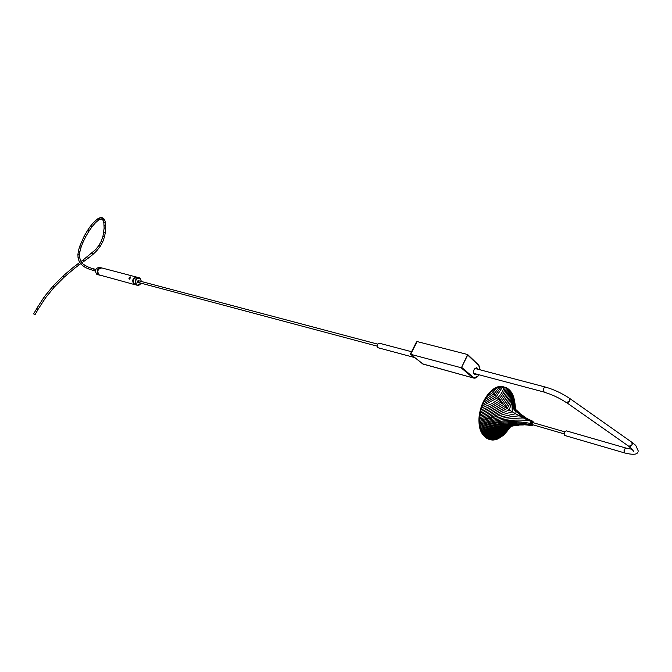 <?xml version="1.0" encoding="UTF-8"?>
<svg xmlns="http://www.w3.org/2000/svg" width="672" height="672" viewBox="0 0 672 672"><rect width="100%" height="100%" fill="white"/><g stroke="black" fill="none" stroke-linecap="round" stroke-linejoin="round"><path stroke-width="1.01" d="M377.63 347.525L378.059 347.752L377.63 347.525C376.589 345.265 377.143 343.82 379.294 343.199C377.143 343.82 376.589 345.265 377.63 347.525M626.128 448.115C624.17 448.879 623.599 450.433 624.414 452.777L624.338 449.509L626.111 448.106L566.37 430.878C564.413 431.592 563.858 433.087 564.715 435.372L564.715 435.372C563.858 433.087 564.413 431.592 566.395 430.886M473.575 373.321L543.623 391.944C542.657 389.466 543.253 387.845 545.404 387.08L543.472 388.466L544.06 392.188C551.821 394.405 559.314 397.916 566.538 402.704L569.73 400.73L569.52 398.32C570.402 400.411 569.545 401.915 566.933 402.839L629.353 446.678C632.008 445.864 632.839 444.385 631.831 442.252L632.15 444.679L628.807 446.443L632.1 449.072L633.436 451.408L632.982 450.022M569.125 398.185L569.503 398.311C561.876 393.212 553.829 389.458 545.378 387.072L474.86 368.441M130.586 276.94L130.015 277.04L129.293 278.93L128.982 278.468L130.024 277.032L130.721 276.998L129.335 279.191L130.586 276.94M128.99 278.418L129.335 279.191L128.99 278.418M129.427 278.418L129.83 278.712L129.856 277.654L130.427 278.074L129.856 277.654L129.427 278.418M130.519 277.393L129.856 277.654L130.519 277.393M129.402 278.813L130.519 277.318L129.402 278.813M130.301 277.141L129.268 278.762L130.301 277.141M129.293 278.93C130.46 276.856 130.46 276.856 129.293 278.93M129.368 278.804C130.376 276.998 130.376 276.998 129.368 278.804M491.778 418.782L491.022 418.572M501.724 434.977L498.28 436.834M511.526 395.716L512.148 396.925L511.526 395.716M512.652 397.278L511.476 394.775L512.652 397.278M513.349 400.294L514.24 408.408M488.208 439.034L485.394 437.312C481.379 432.449 477.968 429.475 479.556 413.473C483.882 395.581 492.013 386.744 503.95 386.971C490.871 382.452 474.692 409.609 479.951 427.72C481.648 434.078 484.789 437.984 489.359 439.446L489.46 439.48M492.937 439.841L494.827 439.58M512.442 395.136L511.358 392.986L512.442 395.136M512.509 395.808L511.392 393.439L512.509 395.808M488.536 393.632C481.043 403.057 478.044 413.767 479.548 425.779M508.469 429.509L505.907 432.264L492.5 440.026L493.996 439.975L497.372 438.32L505.277 433.028L508.082 429.988L505.277 433.028L493.996 439.975L498.296 438.287L504.647 433.793L507.536 430.676L504.647 433.793L495.76 439.656L498.061 438.866L504.025 434.557L507.041 431.298L504.025 434.557L498.061 438.866L503.395 435.313L506.747 431.676L503.395 435.313L498.061 438.866L493.996 439.975L491.207 439.908L487.158 438.371L483.655 435.002L481.32 430.55L479.816 424.015L479.699 417.53L480.959 409.828L483.731 402.1L486.746 396.816L491.635 391.213L497.07 387.778L501.161 386.812L503.95 386.971C487.57 381.175 470.551 421.68 483.689 435.582M533.308 421.898L531.283 421.453C529.796 423.973 529.99 425.351 531.854 425.586L532.274 425.46M532.921 425.141L532.594 425.368C531.098 425.174 530.947 424.074 532.14 422.05L533.501 422.108L533.736 422.856L532.14 422.05C530.93 424.721 531.266 425.662 533.165 424.872L532.921 425.141M532.804 424.763L532.148 424.973L532.232 422.444L533.375 422.747L532.232 422.444C531.325 424.2 531.518 424.973 532.804 424.763M504.504 387.122L508.704 389.298L512.316 393.868L514.298 399.311L515.332 406.526M515.021 404.326L515.054 404.771L515.021 404.326M515.08 405.56L515.164 406.459M515.096 406.829L515.18 407.954M523.58 417.178L519.574 414.523M514.172 424.544L509.393 424.376C499.447 425.603 490.09 427.661 481.32 430.55L480.665 428.509C498.154 422.36 514.685 421.075 530.25 424.67L531.199 421.428L532.291 421.05L531.199 421.428L528.469 420.437L520.506 413.952L525.89 417.749L528.469 420.437L523.387 417.984L523.555 417.11L514.567 408.475L513.164 395.699L514.618 408.618C518.414 411.617 521.338 414.742 523.387 417.984L519.313 415.825L519.59 414.582L513.971 408.013L512.316 393.868L513.106 407.35L516.062 412.238L515.617 413.776L516.062 412.255L513.064 406.997L512.602 396.732L511.829 393.002L512.635 409.248L512.224 411.818L511.829 393.002L511.3 392.179L511.258 404.359L509.124 409.945L507.259 408.433C510.913 402.52 512.072 396.841 510.728 391.398L510.107 390.65C511.3 395.942 509.93 401.419 505.999 407.089C509.93 401.419 511.3 395.942 510.107 390.65L509.435 389.945C510.418 395.06 508.872 400.336 504.798 405.762C508.872 400.336 510.418 395.06 509.435 389.945L508.704 389.298C509.46 394.22 507.755 399.269 503.597 404.435C507.755 399.269 509.46 394.22 508.704 389.298L507.914 388.693C508.41 393.414 506.579 398.227 502.404 403.116C506.579 398.227 508.41 393.414 507.914 388.693L507.049 388.156C507.284 392.65 505.336 397.194 501.203 401.789C505.336 397.194 507.284 392.65 507.049 388.156L506.108 387.677C506.075 391.927 504.042 396.186 500.01 400.462C504.042 396.186 506.075 391.927 506.108 387.677L505.075 387.29C504.764 391.255 502.681 395.203 498.809 399.143L497.616 397.816C501.253 394.254 503.353 390.642 503.933 386.988C503.353 390.642 501.253 394.254 497.616 397.816L496.415 396.497L502.639 386.82L496.415 396.497L495.222 395.178L501.161 386.812L495.222 395.178L494.029 393.859L499.388 387.064L494.029 393.859L492.828 392.532L497.07 387.778L491.635 391.213L492.828 392.532L486.746 396.816L491.635 391.213L492.828 392.532L486.746 396.816L484.966 399.697L494.029 393.859L484.966 399.697L483.731 402.1L495.222 395.178L483.731 402.1L482.79 404.242L496.415 396.497L482.79 404.242L482.051 406.224L497.616 397.816L492.828 392.532L497.07 387.778L501.161 386.812L505.075 387.29C504.764 391.255 502.681 395.203 498.809 399.143L497.616 397.816L482.051 406.224L481.446 408.072L492.164 403.511L498.809 399.143L500.01 400.462C494.76 404.41 488.41 407.526 480.959 409.828L481.446 408.072L492.164 403.511L498.809 399.143L501.203 401.789C495.474 405.938 488.594 409.172 480.564 411.491L480.959 409.828C488.41 407.526 494.76 404.41 500.01 400.462L502.404 403.116C496.205 407.442 488.821 410.768 480.245 413.087L480.564 411.491C488.594 409.172 495.474 405.938 501.203 401.789L503.597 404.435C496.927 408.904 489.065 412.297 480.001 414.624L480.245 413.087C488.821 410.768 496.205 407.442 502.404 403.116L504.798 405.762C497.658 410.332 489.334 413.776 479.825 416.102L480.001 414.624C489.065 412.297 496.927 408.904 503.597 404.435L505.999 407.089C498.38 411.726 489.619 415.204 479.699 417.53L479.825 416.102C489.334 413.776 497.658 410.332 504.798 405.762L507.259 408.433C499.111 413.07 489.905 416.564 479.632 418.908L479.699 417.53C489.619 415.204 498.38 411.726 505.999 407.089L507.259 408.433C510.913 402.52 512.072 396.841 510.728 391.398L511.3 392.179C512.484 397.832 511.753 403.754 509.124 409.945L507.259 408.433C499.111 413.07 489.905 416.564 479.632 418.908L479.606 420.244C490.14 417.724 499.976 414.296 509.124 409.945L512.224 411.818L479.632 421.537L479.606 420.244C490.14 417.724 499.976 414.296 509.124 409.945L515.617 413.776C503.731 416.128 491.761 419.135 479.707 422.797L479.632 421.537L512.224 411.818L519.313 415.825C507.654 416.774 494.491 419.504 479.816 424.015L479.707 422.797C491.761 419.135 503.731 416.128 515.617 413.776L519.313 415.825C507.654 416.774 494.491 419.504 479.816 424.015L479.968 425.191C492.996 420.706 507.469 418.303 523.387 417.984L528.469 420.437C510.913 419.185 494.81 421.151 480.161 426.334C494.81 421.151 510.913 419.185 528.469 420.437L531.199 421.428L530.216 423.377C513.089 420.084 496.482 421.436 480.396 427.442C496.482 421.436 513.089 420.084 530.216 423.377L530.762 425.519C513.643 422.209 497.053 423.553 480.976 429.551C497.053 423.553 513.643 422.209 530.762 425.519L530.25 424.67C514.685 421.075 498.154 422.36 480.665 428.509L479.968 425.191C492.996 420.706 507.469 418.303 523.387 417.984L519.313 415.825C519.742 411.491 512.24 409.357 513.752 405.132L512.761 394.766L513.526 396.665L515.088 409.248L513.526 396.665L515.424 409.811L513.853 397.656L515.626 409.996L514.786 401.974M515.113 404.796L515.046 404.191M515.113 405.208L515.39 408.156M511.165 426.073L510.35 426.871L511.165 426.073M509.712 427.652L495.718 434.717L486.343 437.8C495.331 435.515 503.118 432.13 509.712 427.652L511.207 426.065M511.014 426.308L509.074 428.425L511.014 426.308M510.46 426.989L508.435 429.198L510.46 426.989M510.048 427.518L507.805 429.962L510.048 427.518M509.536 428.165L507.167 430.735L495.97 437.321L490.048 439.656L500.623 435.12L507.167 430.735M506.495 431.323L509.032 428.803L506.537 431.5L491.207 439.908L496.28 437.774L506.495 431.323M495.642 435.464L487.158 438.371L488.04 438.875C495.986 436.59 502.79 433.364 508.435 429.198L495.667 436.153L488.04 438.875L488.998 439.303C496.364 437.044 502.639 433.927 507.805 429.962L495.751 436.775L488.998 439.303L492.5 440.026L496.734 438.119L505.907 432.264M530.762 425.519L527.369 425.023C510.686 423.486 495.34 425.326 481.32 430.55L482.135 432.44C492.887 428.518 505.184 426.107 519.028 425.191L504.109 426.376L482.135 432.44L482.597 433.331C493.399 429.769 504.294 427.165 515.281 425.519L500.321 428.392L482.597 433.331L483.109 434.188L511.93 425.93L483.109 434.188L484.252 435.767C493.802 433.499 502.606 430.298 510.661 426.157L496.574 432.096L484.252 435.767L484.898 436.498C494.743 434.213 503.437 430.744 510.989 426.107L496.079 433.062L484.898 436.498L485.596 437.17C495.029 434.885 503.286 431.458 510.35 426.871L495.844 433.927L485.596 437.17L487.158 438.371C495.65 436.086 502.95 432.768 509.074 428.425L498.28 434.448M483.655 435.002L496.927 431.147L510.527 426.174L483.655 435.002M481.706 431.516L507.007 425.09L523.345 424.956C510.98 424.225 497.104 426.418 481.706 431.516M532.073 425.452L531.132 425.678C529.939 424.687 529.99 423.276 531.283 421.453L532.409 421.075L527.016 418.564L531.266 420.739M520.75 414.59L518.717 413.171M532.409 421.075L533.114 421.781M490.375 439.53L489.174 439.244M494.558 438.539L492.887 438.581M513.156 398.37L512.61 396.858M512.039 407.148L513.425 408.45M513.878 409.181L514.466 410.626M497.868 435.263L500.069 434.692M514.223 408.307L513.601 403.024M33.743 313.908C34.978 314.74 34.978 314.74 33.743 313.908L35.02 314.698L33.743 313.908M37.968 309.305L36.758 308.641M44.344 296.722L45.662 297.662L44.386 296.848M33.608 313.891L36.809 308.532L38.094 309.322L35.028 314.681M53.08 286.012L54.289 287.078L53.096 286.154M63.949 277.225L63 276.2M63.017 276.041L73.517 267.145L74.491 268.405L73.45 267.338M36.683 308.515L44.352 296.705L53.096 285.995L63.042 276.024L63.932 277.217M79.128 264.709L78.296 263.617M83.966 261.148L83.177 260.072M78.347 263.441L79.103 264.709M87.637 256.654L88.595 257.922L87.587 256.813M81.043 261.458L83.261 259.854L84.008 261.164M91.871 253.243L92.921 254.436L91.846 253.428M100.128 246.221L99.002 245.347L95.693 249.556L96.844 250.648L95.693 249.757M104.286 236.88L102.917 236.536L101.304 241.139L102.749 241.777L101.312 241.13L98.986 245.364L100.313 246.229L96.86 250.631M105.176 222.407L103.841 222.852L104.135 228.077L102.917 236.536L104.446 236.939L105.328 232.546L103.765 232.31L105.328 232.537L105.714 228.119L104.135 228.06L105.714 228.119L105.697 225.313L104.118 225.372L105.697 225.313L105.403 222.592M104.656 220.408L103.396 221.105L103.841 222.852L105.395 222.558L104.891 220.601M102.9 219.946L103.883 218.786L102.9 219.946M103.379 221.063L104.882 220.559L103.908 218.82M103.681 218.686L102.556 217.82L101.968 219.29L102.547 217.82L101.01 217.568L101.094 219.156L100.892 217.594M102.606 219.652L103.396 221.105M100.976 217.577L99.263 217.997L99.868 219.467L99.078 218.131M101.909 219.265L102.707 219.836M99.212 218.014L97.7 218.837L98.33 220.231M101.018 219.148L101.539 219.173M99.7 219.492L98.582 220.164M95.525 220.525L96.39 221.76M98.347 220.24L97.894 218.795L95.458 220.676M93.584 222.457L94.592 223.608M96.457 221.76L95.718 220.433L93.534 222.583M90.544 226.094L91.837 227.052L90.544 226.094M94.634 223.6L93.618 222.415L90.577 226.044L87.83 229.967L89.141 230.899L87.788 230.026M87.797 230.009L84.26 235.973L85.688 236.729M91.829 227.052L89.183 230.84M82.748 242.634L81.27 242.206L82.748 242.634M85.478 236.888L85.68 236.51L84.26 235.973L79.59 246.632L81.11 247.212L79.59 246.632L78.389 251.059L79.968 251.462L78.389 251.059L77.927 254.495L79.54 254.688L77.918 254.587L78.044 257.771L79.674 257.636L78.044 257.771L79.153 261.408L80.665 260.77L79.271 261.584M79.195 261.492L81.211 264.382L82.421 263.281M80.69 260.879L82.076 262.903M84.353 266.902L85.201 265.499L84.395 266.927M82.454 263.315L81.211 264.382L84.328 266.885L87.914 268.691L88.67 267.246M85.243 265.532L88.553 267.17L88.007 268.716M91.375 268.212L90.854 269.741M88.628 267.212L91.35 268.195M93.996 268.968L93.643 270.572L93.996 268.968M93.719 270.589L95.365 271.034M138.734 280.711L137.794 282.391L138.398 282.475L137.794 282.391L138.734 280.711M137.819 282.584L137.609 281.014L138.936 280.577C137.113 281.257 137.054 281.929 138.768 282.576L137.819 282.584M134.711 284.634L99.011 274.84C96.852 271.135 97.776 268.842 101.774 267.943L101.816 267.96C97.793 268.8 96.852 271.093 99.011 274.84L100.775 275.31M98.398 274.672L99.548 275.142L98.398 274.672C96.256 270.69 97.289 268.43 101.489 267.893L101.161 267.784C97.163 268.674 96.247 270.976 98.398 274.672L96.667 274.201C94.508 270.472 95.441 268.178 99.473 267.338L99.422 267.33C95.424 268.22 94.508 270.514 96.667 274.201L99.212 275.066M133.896 284.231C131.746 280.123 132.804 277.788 137.063 277.225L136.718 277.116C132.678 278.057 131.729 280.426 133.896 284.231L135.072 284.71L133.896 284.231M137.222 285.306L134.543 284.407C132.384 280.602 133.325 278.225 137.374 277.284L137.424 277.301C133.342 278.191 132.384 280.56 134.543 284.407L136.332 284.886M140.129 278.2C135.593 277.99 134.35 280.224 136.399 284.903C138.205 285.844 139.734 285.264 140.969 283.164L137.273 285.323L136.399 284.903C134.232 281.098 135.181 278.72 139.23 277.771L140.129 278.2L141.414 281.501L140.129 278.2M136.609 284.768C134.66 280.325 135.845 278.2 140.154 278.401L141.372 281.484L140.154 278.401C133.014 275.318 135.668 290.867 140.927 283.147C139.751 285.121 138.306 285.659 136.609 284.768M479.976 367.937L478.8 365.274M422.68 363.88L473.651 378.059L422.848 364.014L410.676 354.295L461.009 367.693L472.492 377.454L473.096 377.118L461.614 367.349L461.009 367.693M477.758 376.244L473.651 378.059C475.356 378.521 477.07 377.53 478.783 375.094L478.976 374.766M410.676 354.295L417.085 341.561L467.636 354.522L461.614 367.349L467.695 355.018L478.75 365.585L467.737 354.673M478.178 369.323L476.818 367.676C473.735 368.735 472.878 371.02 474.256 374.539L474.919 374.909L476.843 374.195M416.506 341.888L410.533 353.774M478.75 365.585L480.169 369.844M478.75 374.917C476.885 377.63 475.003 378.37 473.096 377.118M411.566 351.725L379.268 343.19M414.742 357.571L378.084 347.76M569.654 398.412L631.856 442.268M565.068 435.565L624.742 452.97C632.243 454.818 636.535 454.692 637.661 452.592M631.991 442.361L635.46 445.15M635.762 445.444L638.324 451.13M626.111 448.106L632.386 449.358M514.962 403.418L515.71 409.71M515.113 405.149L515.567 409.525M515.298 406.451L515.466 408.736M515.332 408.425L515.298 408.904M527.495 418.883L526.462 418.177M532.258 422.428L564.791 431.836M531.686 424.444L564.203 433.894M64.109 277.217L54.289 287.078L45.671 297.654L38.102 309.305M74.491 268.405L64.134 277.2M79.313 264.718L74.516 268.388M73.517 267.145L79.724 262.433M84.176 261.156L81.959 262.76M80.64 263.726L79.338 264.692M95.693 249.556L83.261 259.854M84.202 261.131L88.595 257.922M88.62 257.897L92.921 254.436M92.946 254.411L96.844 250.648M100.321 246.212L102.749 241.777M102.757 241.769L104.446 236.939M101.094 219.156L99.91 219.45M98.54 220.198L96.65 221.659M96.608 221.701L94.794 223.499M94.76 223.541L91.862 227.01M85.865 236.401L89.149 230.882M82.765 242.836L85.663 236.779M81.136 247.145L82.74 242.894M79.985 251.387L81.11 247.212M79.548 254.604L79.968 251.462M79.657 257.536L79.54 254.688M80.615 260.686L79.674 257.636M85.176 265.49L83.387 264.197M93.635 270.572L87.914 268.691M95.785 269.438L91.249 268.153M138.13 280.627L377.555 344.106M137.684 282.282L377.017 346.105M137.374 277.284L139.23 277.771M99.422 267.33L101.161 267.784M101.774 267.943L136.718 277.116M423.604 364.476L410.592 354.262M478.691 365.098L467.678 354.564M478.733 365.14L480.278 369.877"/></g></svg>
